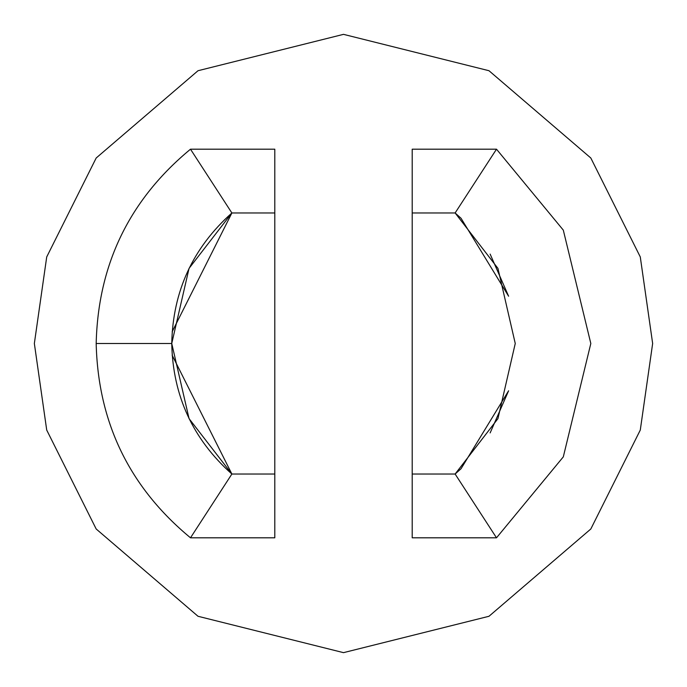 <?xml version="1.0" encoding="UTF-8"?>
<svg xmlns="http://www.w3.org/2000/svg" width="687" height="687" viewBox="0 0 687 687"><rect width="100%" height="100%" fill="white"/><g stroke="black" fill="none" stroke-linecap="round" stroke-linejoin="round"><path stroke-width="1.03" d="M455.12 474.03L412.2 474.03L412.2 537.809L496.503 537.809L412.2 537.809L412.2 149.191L496.503 149.191L563.306 230.128L590.82 343.5L563.306 456.872L496.503 537.809L455.12 474.03L496.503 537.809L563.306 456.872L590.82 343.5L563.306 230.128L496.503 149.191L455.12 212.97L497.946 268.377L515.25 343.5L497.946 418.623L455.12 474.03L497.946 418.623L515.25 343.5L497.946 268.377L455.12 212.97L412.2 212.97L412.2 474.03L455.12 474.03L461.037 468.732L508.612 390.774L490.14 432.904M172.154 355.222L231.88 474.03C192.884 439.251 172.841 395.738 171.75 343.5L96.18 343.5C98.061 422.617 129.5 487.392 190.497 537.809L231.88 474.03L274.8 474.03L274.8 212.97L231.88 212.97C192.884 247.749 172.841 291.262 171.75 343.5C172.841 395.738 192.884 439.251 231.88 474.03L189.054 418.623L171.75 343.5C172.841 291.262 192.884 247.749 231.88 212.97L190.497 149.191C129.5 199.608 98.061 264.383 96.18 343.5L171.75 343.5L189.054 268.377L231.88 212.97L274.8 212.97L274.8 537.809L190.497 537.809C129.5 487.392 98.061 422.617 96.18 343.5C98.061 264.383 129.5 199.608 190.497 149.191L274.8 149.191L274.8 212.97L274.8 149.191L190.497 149.191L231.88 212.97L172.154 331.778M490.14 254.096L508.612 296.226L461.037 218.268L455.12 212.97L496.503 149.191L412.2 149.191L412.2 212.97L455.12 212.97M34.35 343.5L46.716 256.938L96.18 158.01L198.019 70.718L343.5 34.35L488.981 70.718L590.82 158.01L640.284 256.938L652.65 343.5L640.284 430.062L590.82 528.99L488.981 616.282L343.5 652.65L198.019 616.282L96.18 528.99L46.716 430.062L34.35 343.5L46.716 430.062L96.18 528.99L198.019 616.282L343.5 652.65L488.981 616.282L590.82 528.99L640.284 430.062L652.65 343.5L640.284 256.938L590.82 158.01L488.981 70.718L343.5 34.35L198.019 70.718L96.18 158.01L46.716 256.938L34.35 343.5M231.88 474.03L190.497 537.809L274.8 537.809L274.8 474.03L231.88 474.03"/></g></svg>
